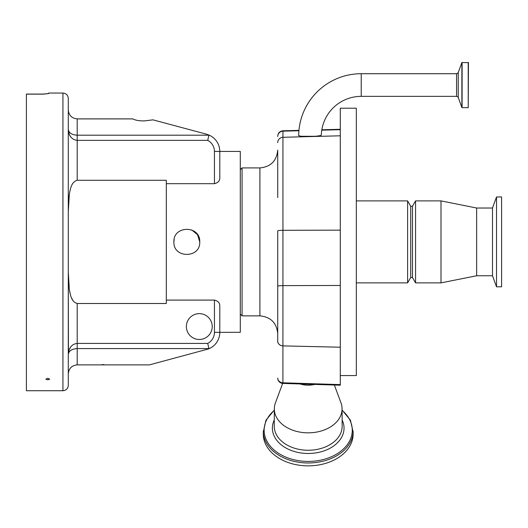 <?xml version="1.0" encoding="UTF-8"?>
<svg xmlns="http://www.w3.org/2000/svg" width="528" height="528" viewBox="0 0 528 528"><rect width="100%" height="100%" fill="white"/><g stroke="black" fill="none" stroke-linecap="round" stroke-linejoin="round"><path stroke-width="0.79" d="M207.735 343.411L208.883 348.579L208.461 348.949L208.883 348.579L77.2 348.579L77.2 364.881C71.828 365.442 68.851 368.419 68.29 373.791L68.29 354.354C68.864 347.728 71.834 344.078 77.2 343.411L207.735 343.411A12.474 12.474 0 0 0 214.447 332.35L214.447 300.095C218.084 301 219.866 302.94 219.793 305.917L219.793 332.35L240.293 332.31L240.293 151.43L219.793 151.43L219.793 177.863C219.872 180.827 218.09 182.767 214.447 183.685L214.447 151.43A12.474 12.474 0 0 0 207.735 140.362L208.883 135.201L206.587 134.211L153.008 119.856L144.038 120.932C138.785 120.859 135.062 120.179 132.865 118.899L77.2 118.899L77.2 135.201L208.883 135.201M77.2 364.881L149.437 364.881L208.461 348.949A17.827 17.827 0 0 0 219.793 332.35A17.827 17.827 0 0 1 208.461 348.949M240.293 169.699L242.075 167.917L242.075 315.863L259.901 315.863C270.725 316.919 276.665 322.859 277.728 333.683L277.728 306.801L277.728 333.683M214.447 300.095L166.32 300.095L166.32 303.501L77.2 303.501C71.313 301.778 70.442 295.086 69.313 289.351L68.29 272.045L68.435 353.311M166.32 300.095L166.32 183.685L214.447 183.685M68.29 211.735L68.29 98.399L68.29 241.89L68.29 211.735L69.313 194.429C70.409 188.72 71.359 181.962 77.2 180.279L166.32 180.279L166.32 183.685M186.377 326.555A12.923 12.923 0 0 0 199.3 339.478A12.923 12.923 0 0 0 212.223 326.555A12.923 12.923 0 0 0 199.3 313.632A12.923 12.923 0 0 0 186.377 326.555M103.937 364.558L100.445 364.881M68.29 272.171L68.482 280.691M68.495 281.008L68.818 285.391M69.333 289.476L70.303 294.202M71.61 298.076L73.029 300.709M77.2 303.501L77.2 348.579C71.834 348.929 68.864 350.856 68.29 354.354L68.29 373.791M68.66 352.704L68.891 352.268M70.897 346.619L68.937 350.255M68.924 350.302L68.435 352.374M208.461 134.831A17.827 17.827 0 0 1 219.793 151.43A17.827 17.827 0 0 0 208.461 134.831A17.827 17.827 0 0 1 219.793 151.43L214.447 151.43M69.287 194.608L68.831 198.304M207.735 140.362L77.2 140.362C71.834 139.702 68.864 136.052 68.29 129.426L68.442 131.452M68.653 132.528L68.917 133.459M69.293 134.468L69.716 135.359M70.303 136.356L70.831 137.075M68.29 241.89L68.29 385.374C67.973 388.628 66.185 390.41 62.938 390.727L62.938 93.053C66.185 93.37 67.973 95.152 68.29 98.399M68.647 131.05L68.449 130.508M68.29 129.426C68.864 132.924 71.834 134.851 77.2 135.201L77.2 180.279M68.29 109.989C68.851 115.361 71.828 118.331 77.2 118.899M62.938 390.727L26.4 390.727L26.4 94.076L43.336 94.076L48.682 93.542M26.4 94.142L43.336 94.142L48.682 93.588L48.682 93.053L62.938 93.053M47.791 379.85L45.844 379.104L47.791 378.338L49.738 379.104L47.791 379.85M199.742 241.89C200.541 258.555 173.098 258.562 173.897 241.89C173.092 225.238 200.521 225.192 199.742 241.89L197.558 234.703L191.776 229.957M174.115 239.534L173.897 241.89M242.075 167.917L259.901 167.917C270.725 166.861 276.665 160.921 277.728 150.091L277.728 197.564M277.728 342.448L277.728 230.894A5.346 0.587 180 0 1 282.935 230.307L282.935 285.628A5.346 0.587 180 0 0 277.728 286.216M340.289 285.463L282.935 285.628L282.902 383.427L340.289 385.209L340.289 108.207L356.327 108.207L356.327 375.573L340.289 375.573M456.568 73.715L361.231 73.715A62.561 62.561 0 0 0 298.67 135.597L300.874 136.277C304.801 136.679 309.547 136.679 315.104 136.277C319.018 135.94 321.09 135.511 321.328 134.996A39.93 39.93 0 0 1 361.231 96.353L456.568 96.353L456.568 73.715C456.647 74.065 457.202 73.676 458.245 72.541L461.881 62.548L461.881 107.521L458.245 97.528L458.245 72.541M300.029 383.962A20.209 14.289 0 0 0 305.646 385.07A20.209 14.289 0 0 0 314.708 384.424M282.658 383.414L275.451 402.805A33.865 23.945 0 0 0 274.336 408.804A33.865 23.945 0 0 0 303.91 432.643A33.865 23.945 0 0 0 342.071 408.804A33.865 23.945 0 0 0 340.963 402.805L334.356 385.031M356.327 200.891L407.609 200.891L407.609 282.883L356.327 282.883M407.609 200.891L410.698 206.243L410.698 277.537L412.48 277.537L415.562 282.883L440.999 282.883L440.999 200.891L415.562 200.891L415.562 282.883M410.698 206.243L412.48 206.243L412.48 277.537M440.999 200.891L476.645 208.025L476.645 275.755L492.499 275.755L496.518 286.81L501.6 286.81L501.6 196.97L496.518 196.97L496.518 286.81M476.645 208.025L492.499 208.025L492.499 275.755M468.217 62.396L468.217 107.672L468.448 62.627L461.881 62.548M274.329 410.329A44.068 31.159 0 0 0 267.194 441.672A44.068 31.159 0 0 0 302.617 461.175A44.068 31.159 0 0 0 346.837 445.256A44.068 31.159 0 0 0 342.078 410.329M263.287 431.211A44.92 31.759 0 0 0 263.3 432.01A44.92 31.759 0 0 0 302.511 462.719A44.92 31.759 0 0 0 353.107 432.01A44.92 31.759 0 0 0 353.12 431.211M263.287 431.33L263.287 434.095A44.92 31.759 0 0 0 302.511 465.604A44.92 31.759 0 0 0 353.12 434.095L353.12 431.33M259.901 167.917L259.901 315.863M214.447 332.35L219.793 332.35M340.289 347.213L282.935 345.886A5.346 4.719 180 0 1 277.728 341.167M340.289 384.602L282.935 382.8A5.346 4.719 180 0 1 277.728 378.081A5.346 5.346 0 0 0 282.902 383.427M277.728 136.481A5.346 5.313 0 0 1 282.935 131.168L282.935 137.293A5.346 5.313 180 0 0 277.728 142.606M340.289 135.802L282.935 137.293L282.935 230.307L340.289 230.142M277.728 136.145C278.025 132.964 279.761 131.182 282.935 130.799L282.935 131.168L298.914 130.753M321.776 130.159L340.289 129.677M300.874 136.277L315.104 136.277M274.336 408.804L274.25 426.162A33.957 24.011 0 0 0 274.25 426.248A33.957 24.011 0 0 0 303.904 450.067A33.957 24.011 0 0 0 342.157 426.248A33.957 24.011 0 0 0 342.157 426.162L342.071 408.804M361.231 73.715L361.231 96.353M468.217 107.672L462.099 107.672L462.099 62.396M274.283 419.984A35.831 25.337 0 0 0 303.666 453.275A35.831 25.337 0 0 0 342.131 419.984M282.935 130.799L298.947 130.376M321.836 129.782L340.289 129.294M412.48 206.243L415.562 200.891M492.499 208.025L496.518 196.97M476.645 275.755L440.999 282.883M410.698 277.537L407.609 282.883M458.245 97.528C458.555 97.337 457.994 96.947 456.568 96.353M240.293 314.081L242.075 315.863M274.329 410.025L265.96 420.229L263.3 432.01M353.107 432.01L350.447 420.229L342.078 410.025"/></g></svg>

